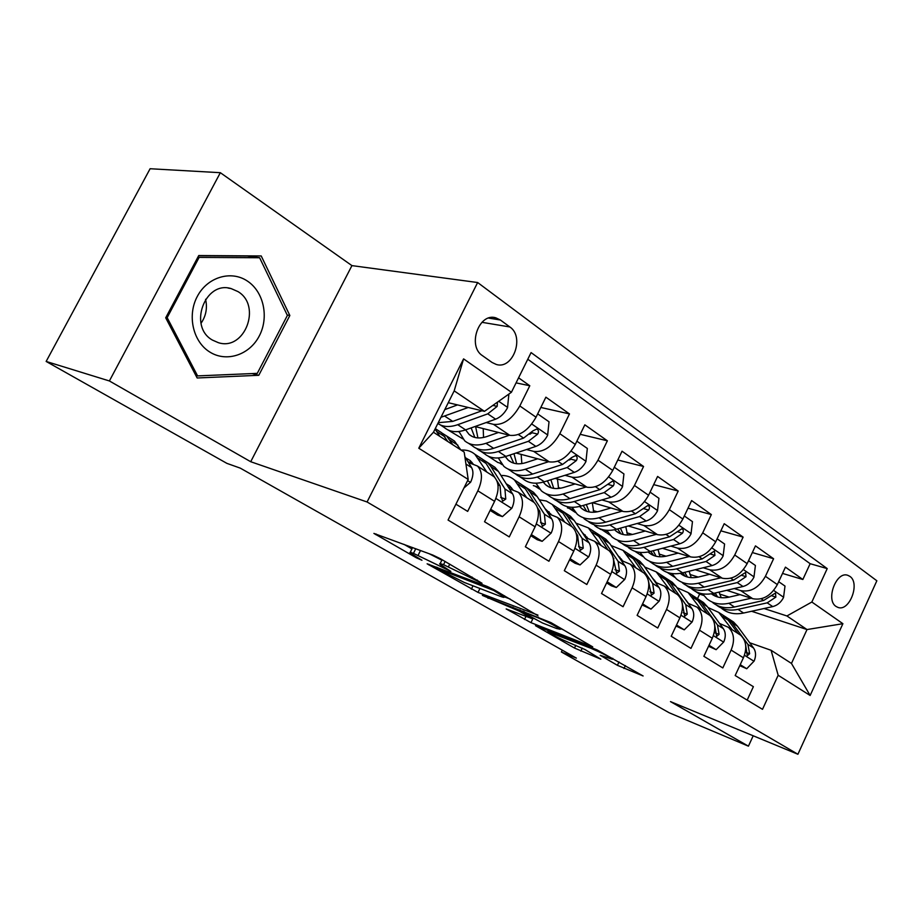 <?xml version="1.0" encoding="UTF-8"?>
<svg xmlns="http://www.w3.org/2000/svg" width="923" height="923" viewBox="0 0 923 923"><rect width="100%" height="100%" fill="white"/><g stroke="black" fill="none" stroke-linecap="round" stroke-linejoin="round"><path stroke-width="1.38" d="M482.014 583.255L440.271 558.657L432.864 555.081L373.907 533.413L416.423 557.838L421.949 560.261L410.089 552.912C409.374 552.116 410.493 552.266 413.446 553.362L450.839 571.406L439.867 564.184C439.117 563.342 440.34 563.503 443.536 564.691L482.014 583.255M849.864 576.356L847.729 575.283C836.273 570.922 825.393 600.008 836.088 606.48L838.049 607.449C849.495 611.822 860.398 583.094 849.864 576.356M617.406 665.321L643.112 675.971L597.089 649.907L535.478 625.667L574.487 648.038L600.804 659.172L585.02 649.55L568.545 642.408C558.819 638.208 551.896 634.655 547.789 631.736L590.997 648.315C601.092 652.653 608.211 656.299 612.353 659.276L600.158 655.295L617.406 665.321L619.01 661.941M670.479 701.607L748.426 746.165L669.163 712.764L561.38 651.984L576.367 658.122L240.257 468.123L226.873 463.358L46.15 361.447L109.387 380.957L250.71 461.719L367.077 501.985L797.922 754.264L670.479 701.607M537.694 615.606L494.347 589.912L487.136 586.417L427.13 563.803L478.022 592.416L537.936 615.099M550.904 622.587L592.728 646.873L530.967 622.656L506.162 608.926L532.317 618.733L519.372 611.176L482.383 595.393L550.904 622.587M782.519 573.425L802.848 579.494L785.438 567.137L777.351 584.582L765.421 576.31C758.971 587.709 750.734 592.474 740.684 590.605L734.246 588.551M752.337 552.554L773.589 558.738L755.464 545.874L747.157 563.641L734.731 555.011C728.132 566.653 719.813 571.579 709.752 569.803L703.199 567.76M720.863 530.829L743.119 537.117L724.22 523.699L715.694 541.813L702.726 532.813C695.977 544.697 687.577 549.796 677.517 548.124L670.848 546.104M688.004 508.204L711.345 514.572L691.627 500.578L682.858 519.038L669.325 509.658C662.414 521.783 653.934 527.056 643.885 525.51L637.101 523.514M653.68 484.621L678.197 491.048L657.603 476.441L648.581 495.27L634.447 485.463C627.363 497.843 618.814 503.323 608.776 501.893L601.865 499.931M617.787 460L643.562 466.484L622.044 451.209L612.757 470.418L597.977 460.162C590.72 472.818 582.09 478.506 572.087 477.214L565.038 475.287M580.209 434.306L607.369 440.802L584.847 424.822L575.283 444.425L559.799 433.683C552.358 446.628 543.659 452.535 533.702 451.393L526.514 449.524M540.832 407.458L569.479 413.919L545.885 397.178L536.032 417.208C528.475 430.314 519.73 436.36 509.808 435.333L475.022 426.518M455.927 504.189L467.673 511.4L477.849 490.817C482.752 479.798 482.614 471.538 477.456 466.034L468.492 462.538M491.671 475.172L494.024 476.683C499.239 482.198 499.424 490.425 494.59 501.351L484.54 521.749L509.265 536.909L519.118 516.776C523.86 505.977 523.583 497.809 518.299 492.282L509.323 488.705M531.717 500.912L534.117 502.447C539.436 507.985 539.77 516.107 535.098 526.825L525.36 546.785L548.943 561.253L558.507 541.536C563.076 530.956 562.672 522.891 557.296 517.353L548.32 513.684M569.976 525.499L572.398 527.056C577.821 532.606 578.271 540.636 573.76 551.135L564.311 570.691L586.843 584.513L596.12 565.188C600.55 554.815 600.031 546.854 594.55 541.293L585.586 537.567M606.549 549.012L608.995 550.581C614.499 556.142 615.076 564.068 610.703 574.36L601.531 593.524L623.071 606.734L632.093 587.813C636.374 577.636 635.751 569.768 630.201 564.207L621.248 560.423M641.554 571.51L644.023 573.091C649.596 578.652 650.277 586.486 646.042 596.581L637.124 615.364L657.753 628.009L666.521 609.457C670.663 599.465 669.936 591.701 664.329 586.14L655.399 582.309M675.094 593.062L677.574 594.654C683.205 600.215 683.978 607.945 679.882 617.856L671.206 636.27L690.969 648.396L699.496 630.19C703.522 620.394 702.703 612.71 697.038 607.161L688.131 603.296M707.249 613.726L709.741 615.329C715.429 620.879 716.283 628.517 712.302 638.243L703.868 656.299L722.813 667.929L731.12 650.069C735.02 640.447 734.12 632.866 728.409 627.328L719.536 623.429M698.226 577.083L689.896 574.429M651.234 562.534L649.93 561.692M777.351 584.582C770.959 595.889 762.744 600.596 752.707 598.692L726.666 590.316M666.037 556.211L658.976 554.008M747.157 563.641C740.627 575.179 732.331 580.036 722.271 578.225L695.238 569.733M632.451 534.475L626.786 532.756M715.694 541.813C709.002 553.592 700.626 558.623 690.577 556.904L662.472 548.297M607.299 531.406L600.146 529.214M597.343 511.827L593.258 510.627M682.858 519.038C676.017 531.06 667.571 536.275 657.511 534.671L628.275 525.972M573.345 509.623L567.403 507.858M560.596 488.209L558.311 487.563M648.581 495.27C641.577 507.546 633.051 512.946 623.002 511.457L592.531 502.689M537.982 486.975L533.332 485.625M501.143 463.392L497.832 462.481L488.071 456.112M484.737 453.931L483.214 452.939M612.757 470.418C605.569 482.96 596.973 488.567 586.959 487.217L555.161 478.391M459.089 431.918L457.866 431.595M462.781 438.852L447.886 429.899M575.283 444.425C567.91 457.254 559.246 463.058 549.266 461.869L516.026 453.02M482.521 355.713L492.121 362.497L496.309 364.47C513.038 369.858 524.933 336.849 509.854 326.961L500.381 320.004L495.743 317.8C478.818 312.493 467.084 346.113 482.521 355.713M367.077 501.985L477.653 282.53L876.85 580.786L797.922 754.264M802.848 579.494L810.14 563.699L827.216 568.603L531.083 352.586L511.411 392.275L484.46 411.346L448.266 402.693M827.216 568.603L811.848 602.027L842.895 623.694L810.14 695.481L778.17 675.267L762.502 709.326L448.059 520.053L468.192 479.441L418.777 448.22L463.588 358.885L511.411 392.275M516.072 382.872L529.79 385.756L519.811 405.947C512.173 419.18 503.404 425.318 493.505 424.361L486.167 422.549M747.18 700.096L753.376 686.677L735.181 675.521L743.407 657.799C747.261 648.246 746.326 640.7 740.604 635.162L738.1 633.559M569.479 413.919L559.799 433.683M607.369 440.802L597.977 460.162M643.562 466.484L634.447 485.463M678.197 491.048L669.325 509.658M711.345 514.572L702.726 532.813M743.119 537.117L734.731 555.011M773.589 558.738L765.421 576.31M810.14 563.699L527.794 359.243M529.79 385.756L518.576 377.807M697.5 598.623L699.622 594.1L703.707 595.45M751.61 611.268L807.014 629.555L786.927 615.964L764.048 608.522M740.038 594.62L729.135 597.123L719.628 594.054M699.622 594.1L695.757 591.585M484.46 411.346L454.185 390.867L433.452 432.252L464.188 452.097L468.192 479.441M250.71 461.719L351.928 265.616L220.343 172.693L109.387 380.957M220.343 172.693L150.103 168.736L46.15 361.447M748.426 746.165L753.203 735.781M351.928 265.616L477.653 282.53M562.257 650.15L561.38 651.984M749.695 642.754L771.086 650.288L791.461 663.441L807.014 629.555L842.895 623.694M634.874 551.273L642.996 556.581M601.888 529.744L609.976 535.028M569.145 508.377L575.56 512.565M535.052 486.133L539.655 489.121M499.551 462.954L502.158 464.65M667.294 572.433L674.713 577.279M778.17 675.267L771.086 650.288M786.927 615.964L811.848 602.027M454.185 390.867L463.588 358.885M433.452 432.252L418.777 448.22M810.14 695.481L791.461 663.441M197.164 377.98L258.786 375.292L289.845 315.504L261.221 255.959L198.745 255.544L165.702 317.812L197.164 377.98M287.191 314.997L289.845 315.504M252.083 373.573L258.786 375.292M441.84 560.18L429.08 553.673M412.385 547.466L410.343 552.416M403.939 544.328L412.05 548.977M504.062 596.708L510.2 599.073M493.643 590.443L436.06 568.118L464.327 582.471L499.897 596.166C503.323 597.469 504.685 597.7 503.981 596.858L493.643 590.443L494.001 589.705M563.388 629.798L560.549 628.69M556.569 628.505L560.261 629.267C555.761 626.036 548.354 622.229 538.028 617.822L523.872 612.307L522.591 612.053L524.022 612.999L542.366 622.933L556.569 628.505M457.52 404.909L444.794 409.616M468.261 407.47L440.952 417.288M508.885 394.063L507.535 407.724C504.454 413.423 500.485 417.242 495.628 419.18L465.596 429.876C456.758 432.852 449.674 432.068 444.321 427.511L440.386 424.938M481.991 410.758L452.72 421.396L438.252 422.688M437.848 423.484C443.075 427.061 449.697 427.464 457.727 424.695L487.759 413.862L497.162 406.385L497.451 402.151M463.934 488.025L470.661 482.152C473.314 476.256 473.626 471.411 471.595 467.626L464.846 456.562M460.785 449.893L454.485 441.067L450.412 438.437M439.752 436.314L435.068 429.033M452.847 444.771L446.594 435.956L442.002 433.095M437.525 430.072L441.575 432.702L447.805 441.517M247.376 281.053C231.119 270.035 207.41 277.015 197.291 296.445C186.931 315.701 193.138 342.075 210.04 352.182C226.793 362.589 249.66 354.767 259.282 335.96C269.158 317.316 263.793 291.795 247.376 281.053M237.961 291.587L231.154 288.599C204.848 280.384 188.004 326.696 212.475 340.102L218.347 342.675C244.653 351.282 262.086 305.744 237.961 291.587M198.641 255.74L247.491 256.063L259.617 257.748L287.388 315.412L257.286 373.354L197.591 375.903L167.155 317.65L199.126 257.402L259.617 257.748M195.826 375.419L197.591 375.903M165.932 317.385L167.155 317.65M197.857 257.205L199.126 257.402M205.575 299.283C207.537 308.017 206.014 316.024 201.006 323.315M498.524 432.472L486.906 436.521C479.533 438.956 473.58 438.252 469.057 434.398L465.63 429.864M509.381 435.218L485.959 443.305C477.133 446.178 470.015 445.324 464.615 440.744L458.95 431.491M537.671 413.873L549.023 421.788L547.639 435.298C544.639 440.882 540.716 444.574 535.871 446.397L505.873 456.412C497.047 459.204 489.905 458.293 484.448 453.689L480.918 451.382M483.537 437.467L483.214 428.595M476.603 448.474L476.96 448.797C482.406 453.401 489.536 454.289 498.362 451.474L528.371 441.321L537.682 434.11C538.986 431.71 538.663 430.014 536.701 429.033L532.929 430.856L523.595 438.09L493.586 448.324C484.76 451.162 477.629 450.286 472.195 445.694L468.549 443.317M471.145 427.903L474.826 437.433M477.906 437.917L475.633 426.68M537.682 434.11L532.144 432.749L529.837 434.237M537.694 458.789L526.179 462.55C518.807 464.834 512.807 464.027 508.204 460.139L505.262 456.62M548.631 461.696L525.337 469.242C516.522 471.93 509.358 470.961 503.843 466.334L498.293 457.97M576.863 441.171L587.328 448.451L585.92 461.627C583.001 467.084 579.125 470.672 574.302 472.38L544.362 481.783C535.559 484.379 528.371 483.352 522.81 478.714L519.672 476.66M521.853 463.588L521.126 454.381M515.403 473.822L515.645 474.041C521.195 478.679 528.371 479.683 537.186 477.041L567.126 467.534L576.356 460.577C577.636 458.246 577.348 456.608 575.49 455.662L571.81 457.462L562.569 464.454L532.617 474.041C523.803 476.695 516.626 475.703 511.1 471.065L507.846 468.942M510.015 455.027L513.765 463.173M516.649 463.727L513.984 453.712M576.356 460.577L570.783 459.135L569.583 460M575.133 483.929L563.711 487.448C556.361 489.571 550.339 488.682 545.655 484.76L543.232 482.106M586.14 486.986L562.984 494.036C554.181 496.551 546.97 495.478 541.363 490.817L535.975 483.202M614.303 467.234L623.925 473.937L622.506 486.779C619.668 492.132 615.837 495.605 611.026 497.232L581.19 506.035C572.398 508.469 565.176 507.338 559.523 502.666L556.742 500.843M558.577 488.486L557.457 479.025M552.542 498.074L552.669 498.189C558.3 502.862 565.522 503.97 574.314 501.512L604.173 492.594L613.31 485.867C614.568 483.606 614.314 482.025 612.549 481.114L599.812 489.64L569.941 498.628C561.149 501.108 553.938 500.024 548.32 495.351L545.424 493.459M547.351 480.848L551.043 487.771M553.742 488.394L550.858 479.741M610.957 507.985L599.638 511.261C592.301 513.257 586.255 512.288 581.513 508.342L579.656 506.45M622.021 511.18L599.004 517.768C590.224 520.122 582.99 518.957 577.302 514.261L572.075 507.304M650.08 492.144L658.941 498.305L657.511 510.846C654.73 516.084 650.957 519.464 646.169 520.987L616.437 529.26C607.669 531.533 600.423 530.321 594.712 525.614M593.801 512.265L592.289 502.758M588.101 521.299L588.136 521.322C593.847 526.029 601.081 527.229 609.849 524.922L639.604 516.557L648.661 510.05C649.884 507.869 649.665 506.335 647.981 505.446L635.439 513.742L605.673 522.164C596.893 524.483 589.659 523.295 583.959 518.599M583.198 505.446L586.728 511.33M589.289 511.988L586.301 504.523M490.69 509.277L502.458 516.603L511.884 508.169C514.457 502.4 514.676 497.612 512.565 493.84L498.455 471.457L494.901 467.28L490.759 464.592M486.848 472.068L474.93 454.324C471.18 451.105 466.565 449.697 461.085 450.089M473.014 463.831L470.211 460.565L465.665 457.912M490.125 510.407L497.566 515.034L502.458 516.603M496.874 480.721L500.07 485.844L500.877 495.963L502.677 501.189L505.758 499.055L504.927 488.959L490.898 466.565L487.367 462.388L482.867 459.55M478.449 456.608L482.567 459.285L486.098 463.461L494.866 477.526M471.999 462.435L468.111 461.927M531.313 534.579L542.147 541.328L551.227 532.998C553.708 527.345 553.858 522.626 551.677 518.864L537.163 496.516L533.529 492.328L529.329 489.605M526.71 497.693L514.434 479.948C510.742 476.799 506.266 475.322 500.993 475.483M512.98 489.79L509.808 486.029L506.196 483.733M530.771 535.686L537.209 539.701L542.147 541.328M537.544 507.812L539.747 511.227L540.728 521.23L542.424 526.306L545.389 524.183L544.385 514.192L529.94 491.844L526.329 487.656L521.922 484.84M517.561 481.968L521.737 484.679L525.349 488.867L534.082 502.424M511.457 487.69L508.319 487.113M570.091 558.727L580.059 564.934L588.816 556.719C591.216 551.169 591.297 546.52 589.059 542.77L574.187 520.491L570.483 516.292L566.237 513.534M564.795 522.164L552.208 504.443L546.301 501.004L539.297 499.816M551.181 514.561L544.974 508.538M569.56 559.823L575.087 563.261L580.059 564.934M576.194 533.275L577.648 535.478L578.79 545.366L580.382 550.304L583.244 548.193L582.09 538.317L567.276 516.015L563.584 511.815L559.269 509.035M554.965 506.231L559.2 508.977L562.88 513.165L571.833 526.698M548.977 513.892L550.858 514.065M549.173 511.861L546.762 511.296M607.138 581.802L616.31 587.513L624.767 579.413C627.098 573.968 627.109 569.376 624.825 565.649L609.63 543.428L605.869 539.228L601.565 536.448M601.219 545.574L588.366 527.887L575.952 523.133M587.732 538.247L582.125 532.386M606.63 582.875L611.314 585.793L616.31 587.513M613.068 557.446L616.691 573.241L619.437 571.141L618.145 561.38L603.007 539.147L599.258 534.948L594.977 532.167M590.778 529.444L595.058 532.225L598.796 536.425L607.957 549.912M585.078 536.805L586.924 537.048M585.274 534.994L583.544 534.509M645.269 531.025L634.055 534.082C626.74 535.951 620.683 534.902 615.872 530.933L614.591 529.71M656.38 534.325L633.501 540.497C624.756 542.701 617.499 541.443 611.753 536.725L606.711 530.344M684.312 515.98L692.469 521.645L691.015 533.898C688.316 539.02 684.578 542.309 679.813 543.751L650.207 551.516C641.473 553.638 634.216 552.346 628.436 547.616M627.594 535.005L625.759 526.664M622.206 543.555C627.963 548.239 635.197 549.508 643.908 547.351L673.536 539.505L682.489 533.206C683.701 531.083 683.505 529.594 681.912 528.741L669.544 536.805L639.893 544.708C631.147 546.889 623.89 545.608 618.133 540.89M617.637 528.925L620.948 533.898M623.36 534.579L620.394 528.152M642.581 603.873L651.015 609.122L659.184 601.127C661.433 595.785 661.399 591.262 659.057 587.547L643.585 565.418L639.777 561.219L635.439 558.415M636.085 567.991L623.002 550.339L611.049 545.516M622.737 560.907L617.787 555.369M642.085 604.923L651.015 609.122M648.327 580.463L651.43 595.197L654.084 593.12L652.665 583.463L637.239 561.311L633.443 557.111L629.117 554.308M625.09 551.7L629.417 554.504L633.213 558.703L642.546 572.145M620.175 558.865L621.479 559.084M619.852 557.18L618.791 556.834M678.163 553.108L667.052 555.969C659.772 557.711 653.703 556.592 648.846 552.623L648.142 551.989M689.296 556.511L666.579 562.292C657.868 564.357 650.6 563.018 644.796 558.288L639.939 552.392M717.102 538.801L724.59 544.016L723.136 555.981C720.505 561.011 716.813 564.207 712.071 565.568L682.605 572.86C673.917 574.844 666.648 573.471 660.81 568.73M660.049 556.777L658.018 549.462M654.915 564.922C660.73 569.549 667.94 570.875 676.559 568.868L706.049 561.496L714.921 555.392L714.414 551.066L702.218 558.9L672.705 566.33C664.006 568.372 656.738 567.022 650.923 562.28M650.738 551.377L653.784 555.542M656.068 556.246L653.184 550.731M676.513 625.009L684.255 629.832L692.158 621.94C694.338 616.702 694.246 612.226 691.869 608.534L676.155 586.497L672.302 582.309L667.94 579.482M669.498 589.462L656.207 571.879L644.704 567.01M656.288 582.609L652.111 577.602M676.028 626.036L684.255 629.832M682.074 602.454L684.728 616.229L687.266 614.164L685.743 604.611L670.075 582.563L666.221 578.375L661.872 575.548M658.007 573.045L662.356 575.871L666.21 580.059L675.694 593.443M653.83 580.071L654.603 580.244M709.729 574.279L698.723 576.967C691.465 578.594 685.397 577.417 680.505 573.437L680.378 573.321M720.875 577.786L698.319 583.209C689.643 585.136 682.374 583.728 676.513 578.975L671.863 573.541M748.541 560.688L755.406 565.476L753.953 577.163C751.368 582.101 747.734 585.217 743.027 586.497L713.71 593.351C705.057 595.208 697.788 593.766 691.904 589.024M691.235 577.648L689.1 571.245M686.331 585.424C692.181 590.016 699.369 591.378 707.895 589.52L737.235 582.586L746.015 576.679L745.588 572.468L733.566 580.106L704.203 587.086C695.538 588.989 688.27 587.57 682.397 582.817M682.582 572.86L685.304 576.31M687.473 577.037L684.751 572.329M709.026 645.258L716.133 649.688L723.782 641.9C725.905 636.755 725.755 632.347 723.344 628.667L707.433 606.746L703.534 602.557L699.149 599.719M701.549 610.068L688.073 592.543L676.986 587.651M688.477 603.411L685.316 599.339M708.552 646.262L716.133 649.688M714.448 623.694L716.64 636.397L719.098 634.343L717.459 624.906L701.584 602.961L697.696 598.773L693.311 595.935M689.608 593.535L693.981 596.373L697.869 600.561L707.491 613.887M729.135 597.123C722.167 598.612 716.248 597.504 711.368 593.801M751.195 598.208L728.801 603.284C720.171 605.096 712.902 603.619 707.006 598.865L702.541 593.824M778.689 581.686L785 586.07L783.535 597.504C781.02 602.35 777.42 605.384 772.736 606.596L743.592 613.034C734.985 614.776 727.716 613.276 721.798 608.522M721.221 597.677L719.063 592.093M716.525 605.13C722.397 609.688 729.562 611.095 738.008 609.353L767.186 602.846L775.874 597.1L775.505 593.016L763.656 600.458L734.454 607.011C725.836 608.799 718.567 607.311 712.66 602.557M713.214 593.454L715.59 596.27M717.656 596.996L715.14 593.016M740.211 664.675L746.73 668.737L754.137 661.053C756.191 655.999 756.006 651.65 753.56 648.004L737.465 626.186L733.531 622.021L729.135 619.16M732.308 629.832L718.682 612.387L707.987 607.507M739.75 665.668L746.73 668.737M745.542 644.346L747.272 655.757L749.638 653.715L747.918 644.392L731.847 622.552L727.924 618.375L723.528 615.526M719.963 613.218L724.359 616.068L728.282 620.244L738.019 633.501M752.707 598.692L740.684 590.605M722.271 578.225L709.752 569.803M690.577 556.904L677.517 548.124M657.511 534.671L643.885 525.51M623.002 511.457L608.776 501.893M586.959 487.217L572.087 477.214M549.266 461.869L533.702 451.393M509.808 435.333L493.505 424.361M494.59 501.351L477.849 490.817M743.407 657.799L731.12 650.069M712.302 638.243L699.496 630.19M679.882 617.856L666.521 609.457M646.042 596.581L632.093 587.813M610.703 574.36L596.12 565.188M573.76 551.135L558.507 541.536M535.098 526.825L519.118 516.776M536.032 417.208L519.811 405.947M488.636 318.089L500.381 320.004M481.933 322.312L509.854 326.961M472.057 577.025L471.688 577.775M449.743 564.126L448.532 566.572M445.128 561.461L443.536 564.691M446.259 568.337L445.913 569.029M441.125 565.199L440.698 566.041M420.519 550.489L418.2 555.15M415.754 548.724L413.446 553.362M416.746 557.18L416.423 557.838M376.076 533.967L375.742 534.625M477.306 580.059L476.949 580.809M479.948 588.482L478.022 592.416M473.003 585.817L471.353 589.186M429.08 564.299L428.791 564.888M489.017 587.213L488.625 588.02M437.237 567.403L436.821 568.233M499.401 592.831L499.043 593.558M533.113 618.225L530.967 622.656M525.937 616.472L524.472 619.495M531.244 617.152L530.933 617.81M519.995 609.884L519.372 611.176M512.957 607.138L512.588 607.899M488.417 597.573L488.059 598.323M538.397 617.049L538.028 617.822M524.252 611.534L523.872 612.307M591.32 647.623L590.997 648.315M551.562 631.828L551.239 632.509M582.263 648.096L580.821 651.119M575.802 645.304L574.487 648.038M625.344 665.598L623.971 668.506M507.569 407.378L498.697 401.274M452.72 421.396L444.736 416.135M465.596 429.876L457.727 424.695M495.628 419.18L487.759 413.862M492.87 405.393L497.162 406.385M467.615 480.595L470.418 482.371M450.032 440.109L457.935 445.232M436.971 431.652L444.99 436.856M465.93 464.015L471.595 467.626M547.674 434.964L531.763 424.015M493.586 448.324L485.959 443.305M505.873 456.412L498.362 451.474M523.595 438.09L518.345 434.548M535.871 446.397L528.371 441.321M585.955 461.304L571.106 451.082M532.617 474.041L525.337 469.242M544.362 481.783L537.186 477.041M562.569 464.454L557.827 461.246M574.302 472.38L567.126 467.534M622.54 486.467L608.684 476.926M569.941 498.628L562.984 494.036M581.19 506.035L574.314 501.512M599.812 489.64L595.52 486.744M611.026 497.232L604.173 492.594M607.738 484.356L613.31 485.867M657.545 510.534L644.6 501.627M605.673 522.164L599.004 517.768M616.437 529.26L609.849 524.922M635.439 513.742L631.574 511.123M646.169 520.987L639.604 516.557M643.354 508.561L648.661 510.05M495.882 498.432L511.654 508.377M490.898 466.565L498.455 471.457M478.426 458.5L486.098 463.461M504.927 488.959L512.565 493.84M497.901 484.46L500.07 485.844M500.681 497.509L505.758 499.055M536.344 523.952L551.008 533.206M529.94 491.844L537.163 496.516M518.022 484.137L525.349 488.867M544.385 514.192L551.677 518.864M538.132 510.2L539.747 511.227M540.543 522.66L545.389 524.183M574.96 548.32L588.609 556.927M567.276 516.015L574.187 520.491M555.877 508.631L562.88 513.165M582.09 538.317L589.059 542.77M576.54 534.763L577.648 535.478M578.617 546.693L583.244 548.193M611.868 571.602L624.559 579.609M603.007 539.147L609.63 543.428M592.093 532.086L598.796 536.425M618.145 561.38L624.825 565.649M613.253 558.253L613.899 558.657M615.018 569.676L619.437 571.141M691.05 533.586L678.959 525.268M639.893 544.708L633.501 540.497M650.207 551.516L643.908 547.351M669.544 536.805L666.071 534.452M679.813 543.751L673.536 539.505M677.447 531.74L682.489 533.206M647.173 593.881L658.976 601.335M637.239 561.311L643.585 565.418M626.786 554.538L633.213 558.703M652.665 583.463L659.057 587.547M649.85 591.678L654.084 593.12M723.17 555.681L711.864 547.904M672.705 566.33L666.579 562.292M682.605 572.86L676.559 568.868M702.218 558.9L699.115 556.8M712.071 565.568L706.049 561.496M710.11 553.95L714.921 555.392M680.966 615.203L691.962 622.137M670.075 582.563L676.155 586.497M660.037 576.067L666.21 580.059M685.743 604.611L691.869 608.534M683.228 612.757L687.266 614.164M753.987 576.875L743.419 569.606M704.203 587.086L698.319 583.209M713.71 593.351L707.895 589.52M733.566 580.106L730.797 578.236M743.027 586.497L737.235 582.586M741.423 575.26L746.015 576.679M713.364 635.635L723.586 642.096M701.584 602.961L707.433 606.746M691.95 596.72L697.869 600.561M717.459 624.906L723.344 628.667M715.221 632.97L719.098 634.343M783.569 597.227L773.682 590.432M734.454 607.011L728.801 603.284M743.592 613.034L738.008 609.353M763.656 600.458L761.198 598.796M772.736 606.596L767.186 602.846M771.478 595.716L775.874 597.1M744.434 655.238L753.953 661.249M731.847 622.552L737.465 626.186M722.594 616.564L728.282 620.244M747.918 644.392L753.56 648.004M745.922 652.376L749.638 653.715M494.024 476.683L477.456 466.034M534.117 502.447L518.299 492.282M572.398 527.056L557.296 517.353M608.995 550.581L594.55 541.293M644.023 573.091L630.201 564.207M677.574 594.654L664.329 586.14M709.741 615.329L697.038 607.161M740.604 635.162L728.409 627.328M493.724 317.477L495.743 317.8M442.082 559.707L440.121 563.665M436.544 567.149L436.118 568.014M504.512 595.785L503.981 596.858M532.686 617.983L532.317 618.733M560.746 628.275L560.261 629.267M523.064 611.072L522.66 611.914M612.791 658.353L612.353 659.276M548.354 630.559L547.939 631.436M454.485 441.067L446.594 435.956M441.575 432.702L435.275 428.618M228.05 288.057L231.154 288.599M469.057 434.398L472.322 436.544M508.204 460.139L511.515 462.319M545.655 484.76L549.012 486.963M581.513 508.342L584.905 510.569M494.901 467.28L487.367 462.388M482.567 459.285L474.93 454.324M533.529 492.328L526.329 487.656M521.737 484.679L514.434 479.948M570.483 516.292L563.584 511.815M559.2 508.977L552.208 504.443M605.869 539.228L599.258 534.948M595.058 532.225L588.366 527.887M615.872 530.933L619.31 533.194M639.777 561.219L633.443 557.111M629.417 554.504L623.002 550.339M648.846 552.623L652.296 554.885M672.302 582.309L666.221 578.375M662.356 575.871L656.207 571.879M680.505 573.437L683.978 575.721M703.534 602.557L697.696 598.773M693.981 596.373L688.073 592.543M711.46 593.789L714.414 595.727M733.531 622.021L727.924 618.375M724.359 616.068L718.682 612.387"/></g></svg>
